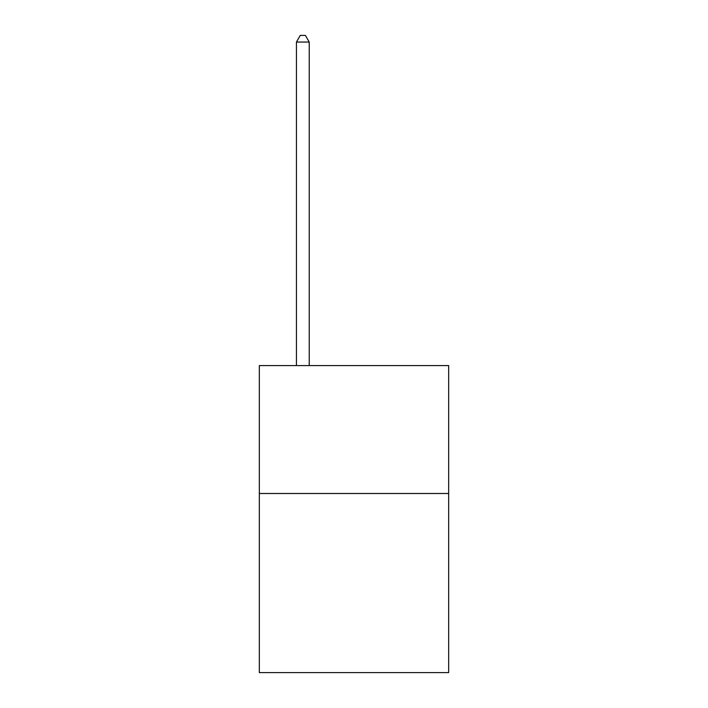<?xml version="1.0" encoding="UTF-8"?>
<svg xmlns="http://www.w3.org/2000/svg" width="708" height="708" viewBox="0 0 708 708"><rect width="100%" height="100%" fill="white"/><g stroke="black" fill="none" stroke-linecap="round" stroke-linejoin="round"><path stroke-width="1.06" d="M448.668 493.494L448.668 672.6L259.332 672.6L259.332 365.567L448.668 365.567L448.668 493.494L259.332 493.494M309.228 365.567L309.228 42.055L296.431 42.055L296.431 365.567M296.431 42.055L300.272 35.4L305.387 35.4L309.228 42.055"/></g></svg>

